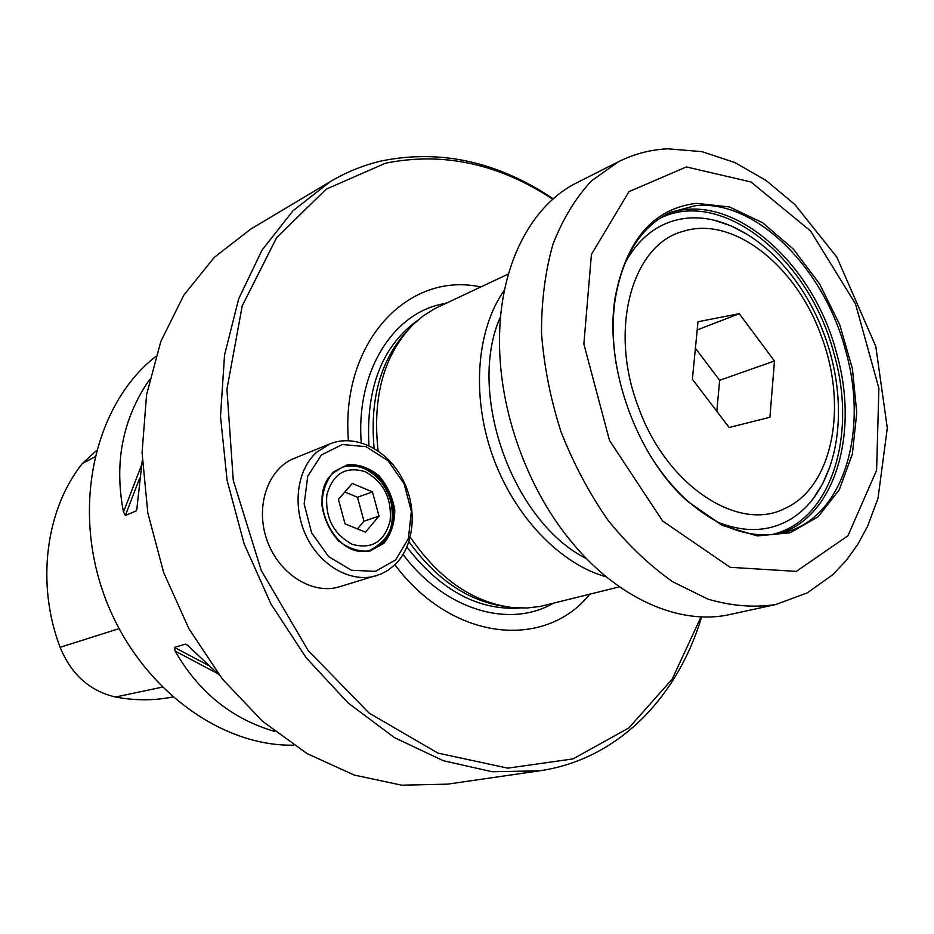 <?xml version="1.0" encoding="UTF-8"?>
<svg xmlns="http://www.w3.org/2000/svg" width="934" height="934" viewBox="0 0 934 934"><rect width="100%" height="100%" fill="white"/><g stroke="black" fill="none" stroke-linecap="round" stroke-linejoin="round"><path stroke-width="1.4" d="M376.367 575.718C351.779 583.283 321.051 566.634 306.632 536.898C292.05 507.255 296.65 470.129 316.498 452.383L329.982 443.848C354.932 433.68 386.489 449.161 401.982 478.021C417.65 506.765 415.105 544.534 395.584 564.089L388.007 570.289L380.909 574.083L339.439 586.774C312.47 595.203 278.694 574.001 266.961 540.097C254.9 506.31 267.976 468.646 294.28 458.337L296.335 457.567M293.603 745.169C217.961 746.71 135.535 684.062 103.686 593.802C71.498 503.659 95.957 403.068 155.639 356.566M219.315 675.107L186.66 644.483L185.481 644.145L174.389 647.367L175.137 651.08C198.65 692.164 231.842 718.958 274.701 731.439M149.522 379.636C122.599 418.619 113.925 462.762 123.486 512.054L141.454 465.354M123.486 512.054L125.366 515.428L136.025 511.003L136.738 509.929L142.248 460.567M96.342 450.643L82.25 463.638C45.731 509.45 35.842 583.493 60.115 647.309C71.334 674.523 89.816 691.09 115.524 697.021C135.091 700.698 154.11 700.698 172.58 697.009M348.405 440.603C340.455 341.622 408.345 271.082 480.718 286.96M589.798 594.211C544.861 650.298 451.893 641.366 394.907 564.755M701.037 616.849L672.246 679.041L628.932 727.89L573.021 758.898L507.781 768.145L437.859 753.061L369.14 713.121L308.173 650.531L261.24 570.405L233.267 480.345L226.927 389.244L242.221 305.873L276.709 237.516L326.176 189.158L385.52 163.205C442.985 151.623 498.733 163.637 552.788 199.246M701.632 616.872C677.465 697.558 617.946 759.576 539.327 770.854L492.195 771.717L443.253 760.708L394.498 737.638L348.09 702.963L306.224 657.828L270.977 604.018L244.159 543.927L227.09 480.38L220.506 416.401L224.545 354.967L238.707 298.787L261.999 250.149L293.031 210.734L330.157 181.686C346.572 171.961 363.793 165.014 381.854 160.858C440.895 149.09 498.02 161.757 553.232 198.86M539.327 770.854L447.713 784.14L401.713 785.19L354.208 775.057L307.111 753.61L262.501 721.27L222.455 679.111L188.948 628.78L163.66 572.507L147.805 512.883L142.073 452.71L146.568 394.732L160.811 341.494L183.835 295.156L214.318 257.329L250.686 229.145L330.157 181.686M504.22 606.364C467.934 600.959 436.178 579.407 408.964 541.697M374.114 448.367C369.724 399.145 380.558 360.185 406.64 331.488M508.435 273.977L434.614 308.699L423.3 315.832L412.886 324.74C383.792 354.99 372.199 397.043 378.107 450.912M410.271 537.202C439.342 579.43 473.701 602.92 513.326 607.66L527.033 608.011L540.307 606.411L619.499 586.821M500.624 316.451C466.148 391.953 512.287 521.908 586.657 558.777M504.512 289.972C476.632 329.002 471.121 395.304 492.568 455.745C514.027 516.187 560.12 564.171 606.364 576.873M696.309 203.332L729.489 206.951L762.623 222.736L793.351 249.109L819.608 283.948L839.724 324.705L852.403 368.638L856.758 412.793L852.357 454.157L839.269 489.755L818.126 516.771L790.199 532.754L757.404 535.918L722.274 525.387L687.763 501.5C636.031 455.979 603.761 365.101 615.214 297.14C626.352 239.91 653.38 208.644 696.309 203.332M775.629 604.567L730.376 614.42C680.291 625.955 617.304 598.869 570.137 540.191C526.624 487.034 499.27 409.979 499.527 341.295C499.13 266.015 530.944 205.27 577.095 182.632L618.413 161.745L591.537 180.822C575.624 197.903 562.77 219.058 552.951 244.299C545.222 271.514 541.405 301.145 541.51 333.169C543.997 365.953 550.453 398.725 560.89 431.485C573.453 463.498 589.109 493.012 607.847 520.016C627.952 544.942 649.597 565.525 672.76 581.777L707.949 599.138C731.497 606.003 754.053 607.812 775.629 604.567L807.268 592.88L832.778 574.702L846.367 560.318L857.984 544.055L867.616 526.192L878.018 498.336L887.3 428.064L875.788 346.362L836.794 257.06L794.869 204.534L766.067 180.46L734.871 162.528L701.866 151.623L667.798 148.81C650.624 149.603 634.163 153.912 618.413 161.745M616.136 363.688C612.506 340.723 612.225 318.996 615.308 298.471C622.92 255.064 641.308 226.332 670.495 212.275L695.48 205.667C755.863 199.386 823.87 267.93 845.457 349.993C869.18 431.66 843.39 518.347 784.186 532.52C752.664 540.004 720.277 529.298 687.004 500.402C671.674 486.427 658.178 469.382 646.526 449.277M321.459 454.94L342.323 444.514L366.046 446.674L387.995 460.684L404.072 483.684L411.345 511.318L408.427 538.428L395.712 559.863L375.456 571.339L351.499 570.289L328.64 556.617L311.652 532.917L304.18 504.091L307.741 476.177L321.459 454.94M333.485 471.927L347.6 464.723C358.586 464.105 368.977 467.712 378.784 475.569C387.271 485.447 392.595 496.993 394.778 510.197C394.662 523.285 391.054 534.318 383.967 543.273L370.133 550.967C359.135 551.994 348.569 548.608 338.423 540.798C329.597 530.745 324.098 518.907 321.915 505.282C322.207 491.868 326.059 480.753 333.485 471.927M333.485 472.826L342.591 467.117L350.367 465.354L358.516 465.821L366.607 468.483L374.219 473.188L380.99 479.679L386.559 487.606L390.657 496.596L393.086 506.158L393.704 515.837L392.49 525.13L389.501 533.571L384.855 540.716L378.795 546.18L371.627 549.671C337.046 563.354 303.924 497.04 333.485 472.826M379.006 516.082L365.451 532.158L345.055 523.904L338.423 499.363L352.258 483.438L372.444 491.891L379.006 516.082L363.968 521.207L357.43 528.913M344.809 492.008L357.488 497.273L372.444 491.891M357.488 497.273L363.968 521.207M624.881 263.271C636.895 241.112 653.076 226.962 673.449 220.821C686.525 217.038 700.173 216.851 714.382 220.249L731.112 225.876L747.562 234.597M829.929 466.591L822.656 483.742L813.222 498.651C805.143 509.193 795.534 517.167 784.385 522.55C763.93 532.147 741.351 531.855 716.623 521.697M695.41 348.265L719.659 380.301L716.81 411.299M769.92 417.288L729.15 427.492L692.386 379.239L697.99 321.74L739.273 313.707L774.473 361.003L769.92 417.288M719.659 380.301L774.473 361.003M697.196 329.936L739.273 313.707M82.25 463.638L94.754 456.948M60.115 647.309L119.003 628.64M115.524 697.021L162.084 687.179M361.224 442.716C356.064 375.515 389.303 318.634 436.388 305.418L446.545 302.978M553.173 603.329C509.275 628.816 444.619 610.019 403.091 554.492M519.841 608.069C478.091 610.567 440.439 590.241 406.909 547.126M368.942 445.646C365.824 387.914 382.064 346.129 417.685 320.315M188.014 645.487L185.481 644.145M208.084 665.206L174.389 647.367M217.202 673.309L175.137 651.08M136.025 511.003L137.111 508.178M125.366 515.428L139.668 478.208M686.42 166.929L750.994 181.978L810.607 231.037L855.544 303.97L878.882 388.275L876.606 470.269L847.955 535.754L796.305 571.386L730.108 567.3L662.626 520.985L609.517 440.498L583.867 343.992L591.432 254.41L628.979 191.622L686.42 166.929M771.496 534.645C831.167 521.569 857.692 435.209 834.039 353.811C809.93 259.267 722.321 186.473 659.299 218.614M666.269 214.376C729.512 188.458 812.872 260.925 836.549 353.064C859.408 432.127 835.79 516.245 779.575 533.548M352.387 544.37C333.45 534.225 324.95 517.634 326.9 494.588C333.064 473.491 345.837 465.868 365.217 471.728C383.582 481.956 391.895 498.277 390.143 520.693C384.539 541.708 371.966 549.601 352.387 544.37M821.441 336.474C848.025 406.138 833.011 486.883 785.155 508.329C738.677 532.859 666.117 485.773 638.272 406.78C608.232 328.651 632.411 244.136 683.314 231.305C733.248 215.229 796.655 266.132 821.441 336.474M687.004 500.402L687.763 501.5M615.308 298.471L615.214 297.14M329.982 443.848L294.28 458.337M370.623 549.974C394.136 536.723 393.062 520.95 391.673 505.201C387.902 487.98 378.865 475.826 364.552 468.751C356.8 465.471 349.164 465.05 341.622 467.514M813.222 498.651C843.18 458.559 845.854 393.167 824.5 335.248C803.894 278.857 761.595 232.169 714.382 220.249"/></g></svg>
